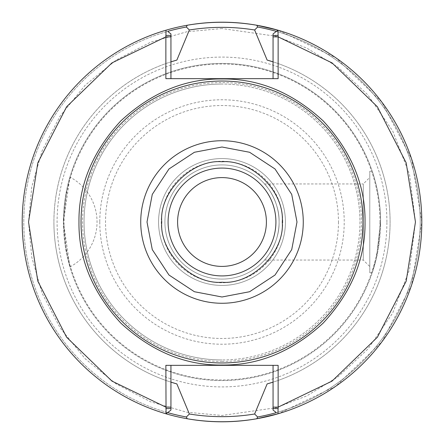 <?xml version="1.0" encoding="UTF-8"?>
<svg xmlns="http://www.w3.org/2000/svg" width="444" height="444" viewBox="0 0 444 444"><rect width="100%" height="100%" fill="white"/><g stroke="black" fill="none" stroke-linecap="round" stroke-linejoin="round"><path stroke-width="0.33" stroke-dasharray="2.22 1.67" d="M359.956 222A137.956 137.956 0 0 1 222 359.956A137.956 137.956 0 0 0 359.956 222A137.956 137.956 0 0 0 222 84.044A137.956 137.956 0 0 1 359.956 222M166.05 30.192A199.8 199.8 0 0 0 166.05 413.808A199.8 199.8 0 0 1 166.05 30.192A199.8 199.8 0 0 0 22.2 222A199.8 199.8 0 0 1 166.05 30.192A199.8 199.8 0 0 0 187.185 418.742M282.75 222A60.75 60.75 0 0 0 222 161.25A60.75 60.75 0 0 0 161.25 222A60.75 60.75 0 0 0 222 282.75A60.75 60.75 0 0 0 282.75 222M264.552 260.056C265.001 260.006 279.731 243.218 279.087 222A57.087 57.087 0 0 0 222 164.913A57.087 57.087 0 0 0 164.913 222A57.087 57.087 0 0 0 222 279.087A57.087 57.087 0 0 0 279.087 222A57.087 57.087 0 0 0 222 164.913A57.087 57.087 0 0 0 164.913 222A57.087 57.087 0 0 0 222 279.087A57.087 57.087 0 0 0 279.087 222C279.726 200.771 265.001 183.988 264.552 183.944C265.007 183.983 279.748 200.838 279.087 222A57.087 57.087 0 0 0 222 164.913A57.087 57.087 0 0 0 164.913 222A57.087 57.087 0 0 1 222 164.913A57.087 57.087 0 0 1 279.087 222C279.714 243.257 265.001 260.001 264.552 260.056L363.286 260.056L369.791 266.561L369.791 177.439L369.791 266.561M63.431 222A158.569 158.569 0 0 0 222 380.569A158.569 158.569 0 0 0 380.569 222L376.451 257.909L372.233 272.744L376.457 257.886L380.569 222C380.858 194.7 372.066 170.701 372.233 171.256C372.072 170.707 380.863 194.727 380.569 222A158.569 158.569 0 0 1 222 380.569A158.569 158.569 0 0 1 63.431 222A158.569 158.569 0 0 1 222 63.431A158.569 158.569 0 0 1 380.569 222A158.569 158.569 0 0 0 222 63.431A158.569 158.569 0 0 0 63.431 222L66.761 254.34L69.919 266.911L63.431 222L66.755 189.677L69.919 177.089L63.431 222A158.569 158.569 0 0 0 222 380.569A158.569 158.569 0 0 0 380.569 222A158.569 158.569 0 0 0 222 63.431A158.569 158.569 0 0 0 63.431 222M264.552 183.944L363.286 183.944L363.286 260.056L363.286 183.944L369.791 177.439M369.791 171.256L369.791 272.744L369.791 171.256L372.233 171.256M369.791 272.744L372.233 272.744M222 266.4A44.4 44.4 0 0 1 177.6 222A44.4 44.4 0 0 1 222 177.6A44.4 44.4 0 0 1 266.4 222A44.4 44.4 0 0 1 222 266.4M285.431 222A63.431 63.431 0 0 0 222 158.569A63.431 63.431 0 0 0 158.569 222A63.431 63.431 0 0 0 222 285.431A63.431 63.431 0 0 0 285.431 222A63.431 63.431 0 0 0 222 158.569A63.431 63.431 0 0 0 158.569 222A63.431 63.431 0 0 0 222 285.431A63.431 63.431 0 0 0 285.431 222M222 168.087A53.913 53.913 0 0 0 168.087 222A53.913 53.913 0 0 0 222 275.913A53.913 53.913 0 0 0 275.913 222A53.913 53.913 0 0 0 222 168.087M165.867 78.649L273.06 78.649L273.06 61.855A168.087 168.087 0 0 1 273.06 382.145L273.06 410.09L276.373 412.609A198.213 198.213 0 0 0 276.373 31.391L273.06 33.911L273.06 61.855A168.087 168.087 0 0 1 273.06 382.145L273.06 365.351L278.133 365.351M170.94 78.649L170.94 61.855A168.087 168.087 0 0 0 53.913 222A168.087 168.087 0 0 1 170.94 61.855L170.94 33.911L167.627 31.391A198.213 198.213 0 0 0 167.627 412.609L170.94 410.09L170.94 365.351L273.06 365.351M222 359.956A137.956 137.956 0 0 1 84.044 222A137.956 137.956 0 0 1 222 84.044A137.956 137.956 0 0 0 84.044 222A137.956 137.956 0 0 0 222 359.956A137.956 137.956 0 0 1 84.044 222A137.956 137.956 0 0 0 222 359.956M165.867 365.351L170.94 365.351M273.06 78.649L278.133 78.649M277.95 413.808A199.8 199.8 0 0 0 277.95 30.192A199.8 199.8 0 0 1 277.95 413.808A199.8 199.8 0 0 0 277.95 30.192A199.8 199.8 0 0 1 421.8 222A199.8 199.8 0 0 0 256.798 25.253A199.8 199.8 0 0 1 277.95 413.808L335.731 386.274L381.84 341.88L411.549 285.181L421.8 222L411.549 158.819L381.84 102.12L335.731 57.726L277.95 30.192M170.94 382.145A168.087 168.087 0 0 1 53.913 222A168.087 168.087 0 0 0 171.323 382.262M256.798 418.748A199.8 199.8 0 0 0 421.8 222A199.8 199.8 0 0 1 256.798 418.748M164.913 222A57.087 57.087 0 0 0 222 279.087A57.087 57.087 0 0 0 279.087 222A57.087 57.087 0 0 1 222 279.087A57.087 57.087 0 0 1 164.913 222M222 361.444A139.444 139.444 0 0 0 361.444 222A139.444 139.444 0 0 0 222 82.556A139.444 139.444 0 0 0 82.556 222A139.444 139.444 0 0 0 222 361.444M222 28.544L186.796 31.774L150.788 42.125L116.139 60.079L85.204 85.204L60.079 116.139L42.125 150.788L31.774 186.796L28.544 222L31.774 257.204L42.125 293.212L60.079 327.861L85.204 358.796L116.139 383.921L150.788 401.876L186.796 412.226L222 415.456L276.168 407.72L306.771 395.893L338.073 376.767L367.754 349.206L392.696 313.037L409.507 269.619L415.456 222L409.507 174.381L392.696 130.963L367.754 94.794L338.073 67.233L306.771 48.107L276.168 36.28L222 28.544M338.472 222A116.472 116.472 0 0 1 222 338.472A116.472 116.472 0 0 1 105.528 222A116.472 116.472 0 0 1 222 105.528A116.472 116.472 0 0 1 338.472 222M99.778 222A122.222 122.222 0 0 0 222 344.222A122.222 122.222 0 0 0 344.222 222A122.222 122.222 0 0 0 222 99.778A122.222 122.222 0 0 0 99.778 222M379.975 222A157.975 157.975 0 0 1 222 379.975A157.975 157.975 0 0 1 64.025 222A157.975 157.975 0 0 1 222 64.025A157.975 157.975 0 0 1 379.975 222M386.913 222A164.913 164.913 0 0 0 222 57.087A164.913 164.913 0 0 0 57.087 222A164.913 164.913 0 0 0 222 386.913A164.913 164.913 0 0 0 386.913 222M166.05 413.808A199.8 199.8 0 0 1 22.2 222A199.8 199.8 0 0 0 166.05 413.808M222 84.044A137.956 137.956 0 0 0 84.044 222M276.373 412.609A198.213 198.213 0 0 0 276.373 31.391M167.627 412.609A198.213 198.213 0 0 1 167.627 31.391M69.919 266.911A50.744 50.744 0 0 0 69.919 177.089"/><path stroke-width="0.67" d="M222 296.992L194.394 291.725L168.975 275.025L152.275 249.606L147.008 222L152.275 194.394L168.975 168.975L194.394 152.275L222 147.008L249.606 152.275L275.025 168.975L291.725 194.394L296.992 222L291.725 249.606L275.025 275.025L249.606 291.725L222 296.992M168.087 222A53.913 53.913 0 0 1 222 168.087A53.913 53.913 0 0 1 275.913 222A53.913 53.913 0 0 1 222 275.913A53.913 53.913 0 0 1 168.087 222M161.744 222C159.146 192.063 192.058 159.146 222 161.744C252.109 159.291 284.754 191.858 282.262 222.1C284.782 252.037 251.909 284.837 222 282.256C191.775 284.693 159.302 252.064 161.744 222M222 78.971C258.58 78.505 292.291 92.463 323.132 120.851C351.52 151.709 365.49 185.403 365.029 221.939C365.501 258.563 351.548 292.291 323.16 323.115C292.352 351.515 258.63 365.484 222 365.029C185.459 365.506 151.748 351.548 120.879 323.154C92.474 292.313 78.505 258.591 78.971 222C78.527 185.348 92.491 151.632 120.862 120.862C151.632 92.491 185.342 78.527 222 78.971M273.06 365.351L273.06 407.131L278.133 407.131L277.95 413.808A199.8 199.8 0 0 0 277.95 30.192L276.373 31.391A198.213 198.213 0 0 0 257.631 27.012L256.798 25.253A199.8 199.8 0 0 0 22.2 222A199.8 199.8 0 0 0 166.05 413.808L165.867 365.351L278.133 365.351L278.133 407.131L332.057 381.102L377.378 337.251L406.188 281.157L415.456 222L406.188 162.843L377.378 106.749L332.057 62.898L278.133 36.869L278.133 78.649L165.867 78.649L165.867 36.869L111.944 62.898L66.622 106.749L37.812 162.843L28.544 222L37.812 281.157L66.622 337.251L111.944 381.102L165.867 407.131L170.94 407.131L170.94 365.351M187.185 418.742A199.8 199.8 0 0 0 256.798 418.748C233.611 422.727 210.412 422.727 187.202 418.748L186.369 416.988L189.366 414.002L176.862 383.91L170.94 382.145M222 266.4A44.4 44.4 0 0 1 177.6 222A44.4 44.4 0 0 1 222 177.6A44.4 44.4 0 0 1 266.4 222A44.4 44.4 0 0 1 222 266.4M81.03 222A140.97 140.97 0 0 0 222 362.97A140.97 140.97 0 0 0 362.97 222A140.97 140.97 0 0 0 222 81.03A140.97 140.97 0 0 0 81.03 222M267.138 60.09A168.087 168.087 0 0 1 273.06 61.855L267.138 60.09L254.634 29.998L257.631 27.012M176.862 60.09A168.087 168.087 0 0 0 170.94 61.855L176.862 60.09L189.366 29.998C211.105 26.457 232.867 26.457 254.634 29.998M222 275.913A53.913 53.913 0 0 1 168.087 222A53.913 53.913 0 0 1 222 168.087A53.913 53.913 0 0 1 275.913 222A53.913 53.913 0 0 1 222 275.913M170.94 78.649L170.94 36.869L165.867 36.869L166.05 30.192A199.8 199.8 0 0 1 187.202 25.253C210.389 21.273 233.588 21.273 256.798 25.253A199.8 199.8 0 0 1 277.95 30.192L278.133 36.869L273.06 36.869L273.06 78.649M278.133 408.597L273.06 408.597L273.06 410.09L276.373 412.609A198.213 198.213 0 0 1 257.631 416.988L256.798 418.748A199.8 199.8 0 0 0 277.95 413.808A199.8 199.8 0 0 1 222 421.8M273.06 407.131L273.06 408.597M278.133 35.403L273.06 35.403L273.06 36.869M222 22.2A199.8 199.8 0 0 1 277.95 30.192L273.06 33.911L273.06 35.403M267.138 383.91A168.087 168.087 0 0 0 273.06 382.145L267.138 383.91L254.634 414.002C232.895 417.543 211.133 417.543 189.366 414.002M186.369 416.988A198.213 198.213 0 0 1 167.627 412.609L166.05 413.808A199.8 199.8 0 0 0 187.202 418.748A199.8 199.8 0 0 1 166.05 413.808L170.94 410.09L170.94 407.131M165.867 408.597L170.94 408.597M165.867 35.403L170.94 35.403L170.94 33.911L167.627 31.391A198.213 198.213 0 0 1 186.369 27.012L189.366 29.998M170.94 36.869L170.94 35.403M257.631 416.988L254.634 414.002M171.323 382.262A168.087 168.087 0 0 0 176.862 383.91M22.2 222A199.8 199.8 0 0 1 187.202 25.253L186.369 27.012M140.731 222A81.269 81.269 0 0 1 222 140.731A81.269 81.269 0 0 1 303.269 222A81.269 81.269 0 0 1 222 303.269A81.269 81.269 0 0 1 140.731 222M222 168.087A53.913 53.913 0 0 1 275.913 222M256.798 25.253L277.95 30.192M277.95 413.808L256.798 418.748"/></g></svg>

